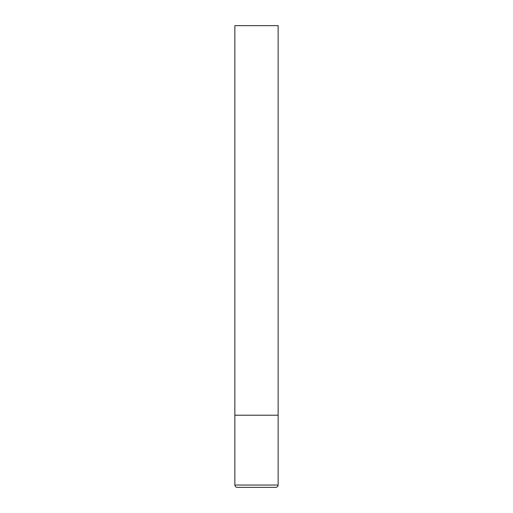 <?xml version="1.0" encoding="UTF-8"?>
<svg xmlns="http://www.w3.org/2000/svg" width="513" height="513" viewBox="0 0 513 513"><rect width="100%" height="100%" fill="white"/><g stroke="black" fill="none" stroke-linecap="round" stroke-linejoin="round"><path stroke-width="0.77" d="M278.142 485.041L278.142 415.209L234.858 415.209L278.142 415.209L278.142 25.65L234.858 25.65L234.858 485.041C234.98 486.433 235.749 487.203 237.166 487.35L275.834 487.35C277.251 487.203 278.02 486.433 278.142 485.041L234.858 485.041"/></g></svg>
